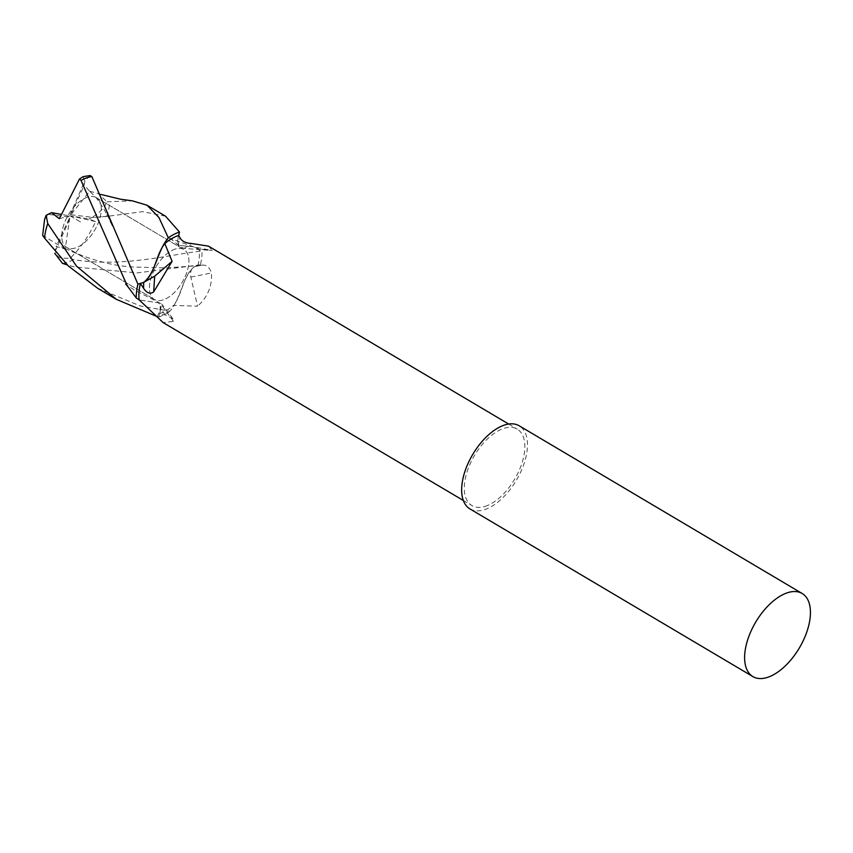 <?xml version="1.0" encoding="UTF-8"?>
<svg xmlns="http://www.w3.org/2000/svg" width="853" height="853" viewBox="0 0 853 853"><rect width="100%" height="100%" fill="white"/><g stroke="black" fill="none" stroke-linecap="round" stroke-linejoin="round"><path stroke-width="0.64" stroke-dasharray="4.26 3.2" d="M175.366 249.033A28.981 15.215 120.7 0 0 152.676 273.482A28.981 15.215 120.7 0 0 154.382 299.435A28.981 15.215 120.7 0 0 162.955 299.957A28.981 15.215 120.7 0 0 185.645 275.508A28.981 15.215 120.7 0 0 183.939 249.556A28.981 15.215 120.7 0 0 175.366 249.033A28.981 15.215 120.7 0 0 152.676 273.482A28.981 15.215 120.7 0 0 154.382 299.435A28.981 15.215 120.7 0 0 162.955 299.957A28.981 15.215 120.7 0 0 185.645 275.508A28.981 15.215 120.7 0 0 183.939 249.556A28.981 15.215 120.7 0 0 175.366 249.033M87.71 197.086A28.981 15.215 120.7 0 0 65.02 221.535A28.981 15.215 120.7 0 0 66.726 247.477A28.981 15.215 120.7 0 0 75.299 248.01A28.981 15.215 120.7 0 0 97.988 223.55A28.981 15.215 120.7 0 0 96.282 197.608A28.981 15.215 120.7 0 0 87.71 197.086A28.981 15.215 120.7 0 0 65.02 221.535A28.981 15.215 120.7 0 0 66.726 247.477A28.981 15.215 120.7 0 0 75.299 248.01A28.981 15.215 120.7 0 0 97.988 223.55A28.981 15.215 120.7 0 0 96.282 197.608A28.981 15.215 120.7 0 0 87.71 197.086M97.743 288.325L140.297 305.95L169.992 311.153C181.337 297.889 182.307 276.5 194.612 266.605L200.391 264.814A48.312 25.366 120.7 0 0 202.054 251.027L193.311 246.741L178.405 245.365L177.595 239.917L178.682 235.428L177.595 239.917L178.405 245.365L193.311 246.741L199.122 249.065L212.333 250.537L184.099 248.404L179.034 246.048L177.595 239.917L180.378 238.371M157.315 317.017L161.42 304.862L160.727 309.074L158.818 302.868L139.199 299.925L158.818 302.868L160.727 309.074L158.818 316.932L156.43 316.292M83.104 176.678L84.692 181.017L69.605 215.884L61.491 214.444M44.601 219.402L48.194 214.338L69.85 217.152L56.095 246.517L65.201 249.023L69.85 217.152M95.557 221.588L71.119 216.001L88.776 218.965L95.557 221.588C89.341 235.396 80.886 247.605 70.191 258.224L63.015 258.203C58.271 257.798 55.786 255.26 55.562 250.59A38.652 20.291 120.7 0 1 55.36 250.579L56.095 246.517M55.562 250.59L71.119 216.001M70.372 215.948L81.504 222.548L70.372 215.948M200.391 264.814L137.237 272.907L74.51 266.968L67.195 264.888M59.337 218.699L69.605 215.884M90.023 175.526L84.884 181.028L84.202 185.122L89.682 191.264L70.874 214.732L84.202 185.122M89.682 191.264L98.255 193.588L107.041 201.82C103.906 208.431 98.916 213.581 92.049 217.27L70.874 214.732M165.557 216.204L142.536 211.629L106.646 216.438L91.911 217.59L88.776 218.965M107.041 201.82L132.364 200.85M108.896 216.054L91.911 217.59A38.652 20.291 120.7 0 0 92.049 217.27M70.191 258.224L73.379 259.589C123.248 267.917 172.359 253.874 202.054 251.027M65.201 249.023L42.65 235.385M158.818 316.932A48.312 25.366 120.7 0 0 169.992 311.153M469.939 508.9A48.312 25.366 120.7 0 0 484.227 509.774A48.312 25.366 120.7 0 0 522.036 469.022A48.312 25.366 120.7 0 0 519.2 425.786M208.495 246.144L212.333 250.537M485.048 506.383A44.441 23.33 120.7 0 0 519.84 468.894A44.441 23.33 120.7 0 0 517.227 429.112A44.441 23.33 120.7 0 0 504.08 428.313A44.441 23.33 120.7 0 0 469.289 465.802A44.441 23.33 120.7 0 0 471.912 505.584A44.441 23.33 120.7 0 0 485.048 506.383M165.365 315.024L160.727 309.074L159.639 313.563L165.365 315.024L172.86 318.627L173.436 321.346L163.179 322.615M159.639 313.531A44.441 23.33 120.7 0 0 173.5 305.427L197.555 306.195L190.837 277.086C190.006 271.734 191.264 268.237 194.612 266.605L202.204 265.102C206.597 264.793 209.678 267.426 211.427 272.981C212.248 286.107 207.62 297.185 197.555 306.195M197.896 265.582A44.441 23.33 120.7 0 0 199.122 249.065M202.204 265.102L194.612 266.605C183.203 274.57 182.83 293.539 173.5 305.427M173.436 321.346L161.42 304.862L161.761 304.063L134.102 289.881L125.647 284.124M62.514 263.374A48.312 25.366 120.7 0 0 66.854 262.425A48.312 25.366 120.7 0 0 73.379 259.589M106.646 216.438A48.312 25.366 120.7 0 0 109.877 201.937M184.099 248.404L191.669 243.521M190.837 277.086L211.427 272.981M66.726 247.477L154.382 299.435L66.726 247.477M193.247 266.019L165.194 267.927L134.006 267.021C113.193 266.211 89.778 259.834 63.762 247.914M208.303 249.748L193.311 246.741L167.657 237.518C170.525 238.595 174.108 241.218 178.405 245.365L179.034 246.037M90.183 191.786L96.272 197.832L103.565 208.324L110.421 221.172M98.255 193.588L100.835 194.431M96.282 197.608L183.939 249.556L96.282 197.608M508.676 424.048L517.227 429.112M172.86 318.627L161.771 304.063M463.36 500.508L471.912 505.584"/><path stroke-width="1.28" d="M46.147 215.297L44.601 219.402L42.65 235.385L44.516 238.051L68.379 266.019L97.743 288.325L116.296 299.318L76.493 266.147L47.747 223.55L46.147 215.308L51.532 212.664L59.337 218.699L79.5 178.981L83.104 176.678L90.023 175.526L91.879 176.614A48.312 25.366 120.7 0 0 81.014 180.399L127.172 285.734L136.267 297.964L139.21 299.925L163.179 322.615L463.36 500.508M156.43 316.292L116.296 299.318M61.491 214.444L51.532 212.664M67.195 264.888L62.514 263.374L54.741 253.32M143.549 288.282L143.699 282.386L140.404 283.409L143.549 288.282C146.929 293.208 150.309 294.402 153.689 291.886L172.093 261.37L154.681 276.18L143.699 282.386C155.118 274.421 155.491 255.452 164.821 243.563A44.441 23.33 120.7 0 1 178.672 235.46L179.503 232.059A48.312 25.366 120.7 0 0 168.329 237.838C156.984 251.091 156.014 272.491 143.699 282.386L137.919 284.177A48.312 25.366 120.7 0 0 136.267 297.964M137.919 284.177L91.879 176.614M79.5 178.981L81.014 180.399M179.503 232.059L165.557 216.204L147.004 205.21L158.925 217.494L168.329 237.838M100.835 194.431L120.358 199.175L132.364 200.85L147.004 205.21M802.161 593.485L519.2 425.786A48.312 25.366 120.7 0 0 504.912 424.911A48.312 25.366 120.7 0 0 467.092 465.663A48.312 25.366 120.7 0 0 469.939 508.9L752.9 676.6A48.312 25.366 120.7 0 0 767.188 677.474A48.312 25.366 120.7 0 0 804.997 636.722A48.312 25.366 120.7 0 0 802.161 593.485A48.312 25.366 120.7 0 0 787.873 592.611A48.312 25.366 120.7 0 0 750.054 633.363A48.312 25.366 120.7 0 0 752.9 676.6M178.682 235.428L180.378 238.371C182.265 241.463 186.029 243.18 191.669 243.521L208.495 246.144L508.676 424.048M140.414 283.441A44.441 23.33 120.7 0 0 139.199 299.925M164.821 243.563L172.093 261.37M47.747 223.55A48.312 25.366 120.7 0 0 44.516 238.051M154.681 276.18L153.689 291.886M108.491 215.628L112.617 225.714L110.421 221.172M127.172 285.734L125.647 284.124"/></g></svg>
